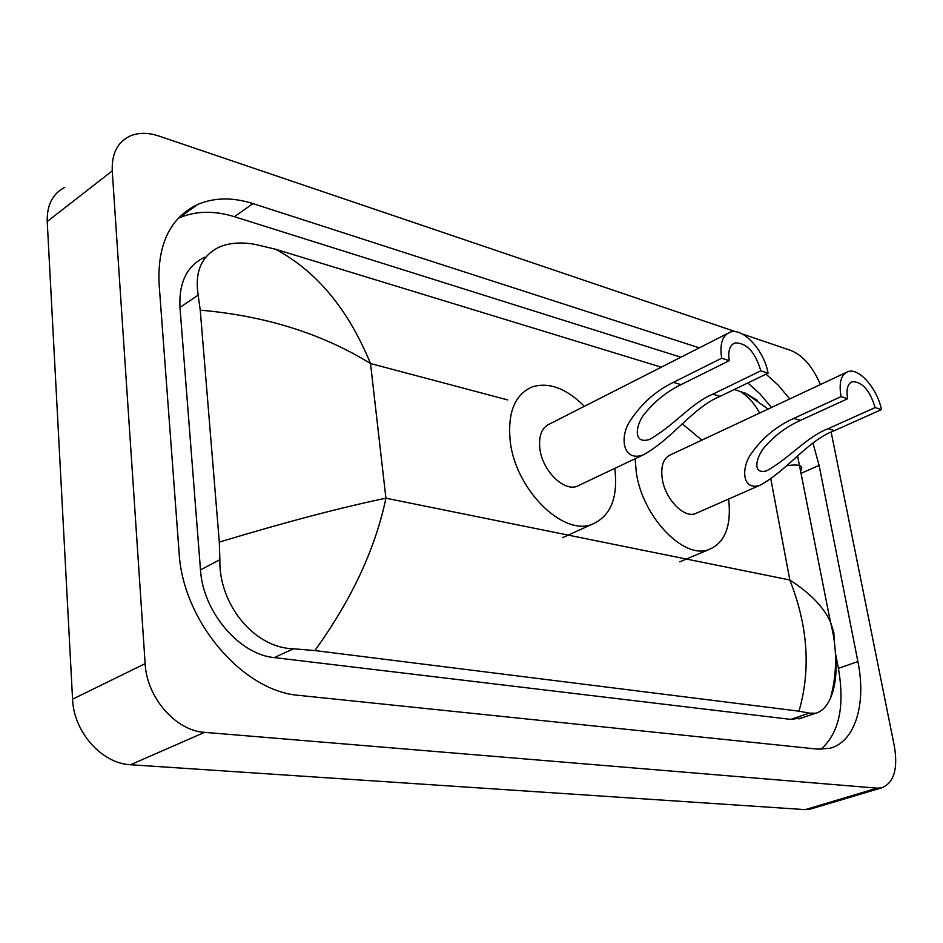 <?xml version="1.0" encoding="UTF-8"?>
<svg xmlns="http://www.w3.org/2000/svg" width="943" height="943" viewBox="0 0 943 943"><rect width="100%" height="100%" fill="white"/><g stroke="black" fill="none" stroke-linecap="round" stroke-linejoin="round"><path stroke-width="1.41" d="M811.404 808.799L805.216 809.624L130.511 764.738C101.985 763.677 73.625 731.992 72.564 699.199L47.221 221.511C46.808 205.067 52.655 193.692 64.761 187.374M831.172 432.165L894.4 746.385C898.101 769.205 893.846 783.02 881.634 787.841L877.037 788.159L204.596 732.346C175.834 730.837 146.707 697.608 145.139 663.66L112.252 170.907C111.592 154.027 117.297 142.499 129.368 136.334C137.973 132.468 147.803 132.362 158.86 136.028L735.823 331.783M742.2 333.94L790.988 350.501C803.047 355.499 812.842 366.862 820.375 384.567M699.317 347.861L252.995 203.605C232.744 197.146 214.285 197.441 197.641 204.478C170.329 217.656 157.469 244.013 159.061 283.572L179.099 552.586C182.694 621.52 243.318 691.738 299.485 695.427L817.557 749.119L829.498 748.341C855.089 742.412 866.629 703.808 857.882 661.538L819.113 465.406L812.972 443.139M789.739 398.936L778.293 385.239L766.034 374.147M820.858 749.32C839.117 733.277 844.963 706.295 838.398 668.387L835.368 652.756M680.929 357.22L234.383 216.701C214.155 210.419 195.708 210.843 179.04 217.951L178.227 218.316M771.48 407.494L760.058 393.938L747.811 382.964M204.714 257.203C187.079 265.631 178.828 282.37 179.96 307.394L200.494 569.902C202.922 611.936 239.322 654.548 274.307 657.601L790.705 719.391L801.597 718M275.486 249.223C316.53 271.124 348.203 309.233 370.516 363.538C322.058 333.622 265.301 315.834 200.246 310.164L198.171 295.1C194.541 271.596 201.649 255.553 219.495 246.972C229.644 242.752 241.608 241.915 255.388 244.437L275.486 249.223L661.314 367.192M734.291 389.494L745.713 393.325L757.524 400.492M835.439 654.159L835.804 658.414C836.818 674.151 835.038 687.435 830.453 698.28C826.61 706.649 821.707 711.635 815.754 713.226L809.259 713.132L798.98 711.163C810.992 669.683 807.939 625.963 789.821 579.992C810.249 593.23 823.781 607.186 830.406 621.873L833.801 632.352L834.472 642.525M200.246 310.164L219.306 542.107C284.986 522.269 340.517 507.64 385.923 498.199C375.373 548.755 351.692 599.536 314.868 650.564L798.98 711.163M314.868 650.564L293.497 648.784C253.891 647.982 218.658 603.921 219.872 559.706L219.306 542.107M759.575 413.081C754.506 403.439 747.893 396.131 739.725 391.156M801.031 470.498L801.786 467.575L800.124 465.771C797.813 464.781 793.24 464.781 786.379 465.783M721.666 358.234L729.257 360.686C727.784 350.996 729.729 345.055 735.068 342.887C746.715 342.863 755.296 352.175 760.812 370.823L768.073 373.157L720.122 396.355C693.152 407.117 672.406 439.096 643.102 454.939C622.58 462.294 619.256 436.479 630.348 420.566C641.44 403.651 655.786 390.909 673.373 382.363L721.666 358.234C719.533 344.018 722.385 335.331 730.2 332.148C743.025 327.315 764.266 350.56 768.073 373.157M729.257 360.686L681.011 384.65C667.467 391.227 655.739 400.469 645.802 412.362C636.336 422.393 631.421 444.943 649.373 439.509C673.95 425.812 690.83 403.356 712.802 394.162L760.812 370.823M727.065 333.739L550.146 423.725C541.86 427.203 538.441 435.642 539.891 449.021C542.461 470.533 563.56 491.574 576.916 486.34L580.016 484.867M614.812 468.353C618.278 497.963 610.534 516.681 591.591 524.497C562.464 535.872 515.691 489.405 510.281 441.796C507.334 412.61 514.795 394.245 532.689 386.713C549.356 381.998 566.59 388.528 584.377 406.327M841.073 396.614L847.674 398.736C846.036 389.318 847.627 383.624 852.425 381.667C862.35 381.844 869.918 390.485 875.116 407.565L881.446 409.592L834.52 430.597C807.927 440.263 786.898 470.911 759.952 485.28C741.882 491.197 740.833 467.398 751.701 453.005C762.722 437.599 776.737 426.059 793.747 418.397L841.073 396.614C838.692 382.787 841.026 374.442 848.075 371.589C859.014 367.581 877.45 388.775 881.446 409.592M847.674 398.736L800.407 420.389C787.275 426.295 775.83 434.652 766.058 445.473C756.911 454.585 750.758 475.072 766.494 470.887C789.385 458.369 806.477 436.974 828.131 428.688L875.116 407.565M845.788 372.65L671.027 454.597C663.471 457.732 660.548 465.83 662.257 478.903C665.133 498.764 683.522 518.12 695.074 513.746L697.349 512.756M728.644 499.012C731.615 526.253 724.872 543.168 708.405 549.769C683.192 559.27 642.431 516.516 636.313 472.561L635.11 458.722M682.107 423.666L701.851 440.145M507.747 399.926L370.516 363.538L385.923 498.199L789.821 579.992L770.855 479.103M877.037 788.159L805.216 809.624M112.252 170.907L47.221 221.511M145.139 663.66L72.564 699.199M204.596 732.346L130.511 764.738M838.398 668.387L857.882 661.538M234.383 216.701L252.995 203.605M801.538 473.08L819.113 465.406M179.96 307.394L198.171 295.1M790.705 719.391L809.259 713.132M274.307 657.601L293.497 648.784M200.494 569.902L219.872 559.706M712.802 394.162L720.122 396.355M673.373 382.363L681.011 384.65M828.131 428.688L834.52 430.597M793.747 418.397L800.407 420.389M881.634 787.841L809.896 809.247M179.04 217.951L197.641 204.478M798.921 718.896L815.754 713.226M797.519 455.634L830.406 621.873C837.278 647.652 837.29 673.125 830.453 698.28M768.156 409.05L745.713 393.325M735.068 342.887L732.97 343.947M643.102 454.939L576.916 486.34M591.591 524.497L562.617 537.651M852.425 381.667L850.892 382.386M759.952 485.28L695.074 513.746M708.405 549.769L679.797 561.816"/></g></svg>
